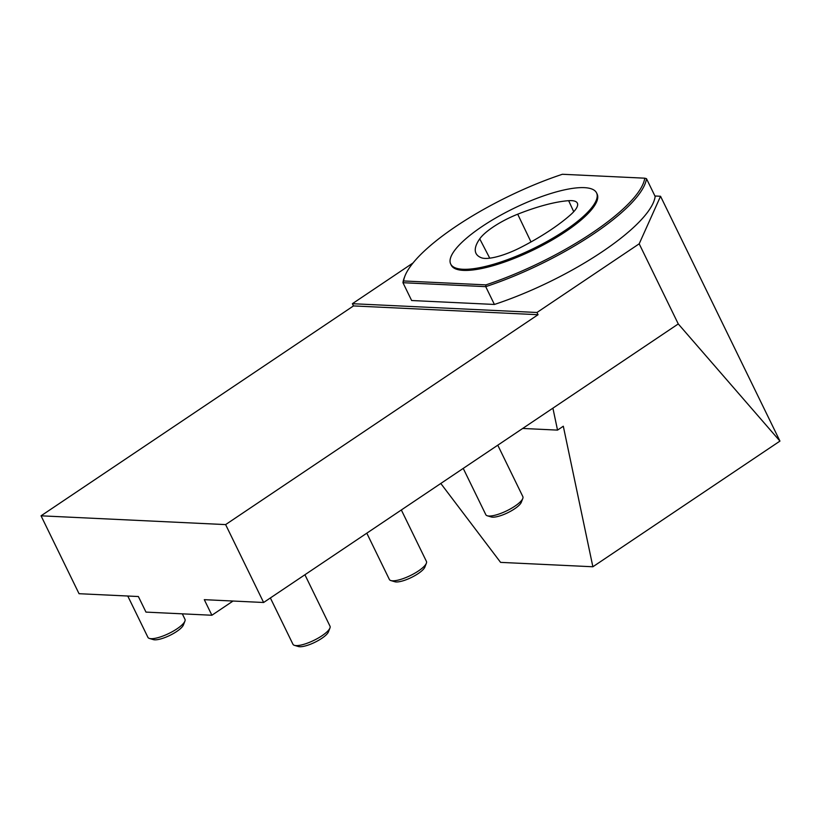 <?xml version="1.0" encoding="UTF-8"?>
<svg xmlns="http://www.w3.org/2000/svg" width="821" height="821" viewBox="0 0 821 821"><rect width="100%" height="100%" fill="white"/><g stroke="black" fill="none" stroke-linecap="round" stroke-linejoin="round"><path stroke-width="1.23" d="M568.655 200.683A38.638 10.652 154 0 1 577.389 203.208A38.638 10.652 154 0 1 570.605 214.763A92.742 25.564 154 0 1 521.263 247.172A38.638 10.652 154 0 1 481.342 257.753A92.742 25.564 154 0 1 476.088 253.515A92.742 25.564 154 0 1 479.731 238.849A38.638 10.652 154 0 1 517.702 214.199A92.742 25.564 154 0 1 568.655 200.683L573.735 211.715M182.313 613.841L184.971 619.291A20.607 5.685 154 0 1 184.91 621.138A20.607 5.685 154 0 1 170.552 632.622A20.607 5.685 154 0 1 151.023 638.687A20.607 5.685 154 0 1 149.422 638.44A20.607 5.685 154 0 1 147.934 637.363L127.768 596.025M149.422 638.44L153.363 639.621A17.446 4.813 -26 0 0 154.728 639.826A17.446 4.813 -26 0 0 171.261 634.695A17.446 4.813 -26 0 0 183.411 624.966L184.91 621.138M401.336 509.974L426.427 561.41A20.607 5.685 154 0 1 426.366 563.257A20.607 5.685 154 0 1 412.009 574.741A20.607 5.685 154 0 1 392.479 580.806A20.607 5.685 154 0 1 390.878 580.56A20.607 5.685 154 0 1 389.38 579.482L366.802 533.178M390.878 580.56L394.819 581.74A17.446 4.813 -26 0 0 396.174 581.956A17.446 4.813 -26 0 0 412.706 576.814A17.446 4.813 -26 0 0 424.868 567.085L426.366 563.257M304.909 574.751L330.001 626.187A20.607 5.685 154 0 1 329.939 628.034A20.607 5.685 154 0 1 315.582 639.518A20.607 5.685 154 0 1 296.053 645.593A20.607 5.685 154 0 1 294.441 645.347A20.607 5.685 154 0 1 292.953 644.259L270.366 597.955M294.441 645.347L298.392 646.527A17.446 4.813 -26 0 0 299.747 646.732A17.446 4.813 -26 0 0 316.28 641.591A17.446 4.813 -26 0 0 328.441 631.872L329.939 628.034M497.772 445.187L522.854 496.633A20.607 5.685 154 0 1 522.792 498.47A20.607 5.685 154 0 1 508.435 509.964A20.607 5.685 154 0 1 488.906 516.029A20.607 5.685 154 0 1 487.305 515.783A20.607 5.685 154 0 1 485.816 514.695L463.229 468.391M487.305 515.783L491.245 516.963A17.446 4.813 -26 0 0 492.61 517.168A17.446 4.813 -26 0 0 509.143 512.037A17.446 4.813 -26 0 0 521.294 502.308L522.792 498.47M565.156 230.434A81.146 22.362 -26 0 0 596.559 192.894A81.146 22.362 -26 0 0 513.823 208.36A81.146 22.362 -26 0 0 450.698 264.034A81.146 22.362 -26 0 0 565.156 230.434M403.593 280.956L402.957 282.711L411.639 300.517L494.406 304.458L485.724 286.652L402.957 282.711A134.408 37.048 154 0 1 404.332 277.58L404.938 276.02A133.115 36.688 -26 0 0 403.593 280.956L485.929 284.877A133.115 36.688 -26 0 0 644.752 178.188L646.476 178.66A134.408 37.048 154 0 1 485.724 286.652L485.929 284.877M494.406 304.458A134.408 37.048 154 0 0 655.158 196.465L646.476 178.66M450.698 264.034L451.242 265.142A81.146 22.362 -26 0 0 565.7 231.553A81.146 22.362 -26 0 0 597.103 194.002L596.559 192.894M644.752 178.188L562.416 174.268A133.115 36.688 -26 0 0 404.938 276.02M352.394 303.698L536.975 312.483L538.053 314.71L225.621 524.598L41.05 515.814L353.482 305.925L352.394 303.698L413.055 262.946M225.621 524.598L263.623 602.491L204.296 599.669L211.89 615.247L145.974 612.107L138.369 596.528L79.042 593.706L41.05 515.814M678.269 323.936L779.95 441.093L660.546 196.27L639.19 243.816L678.269 323.936L263.623 602.491M654.932 196.003L660.546 196.27M639.19 243.816L536.975 312.483M538.053 314.71L353.482 305.925M552.902 408.15L557.531 430.112L563.309 426.222L592.875 566.767L779.95 441.093M592.875 566.767L500.584 562.375L440.795 483.466M522.69 428.449L557.531 430.112M211.89 615.247L233.041 601.034M517.702 214.199L530.992 241.949M479.731 238.849L489.747 258.174"/></g></svg>
